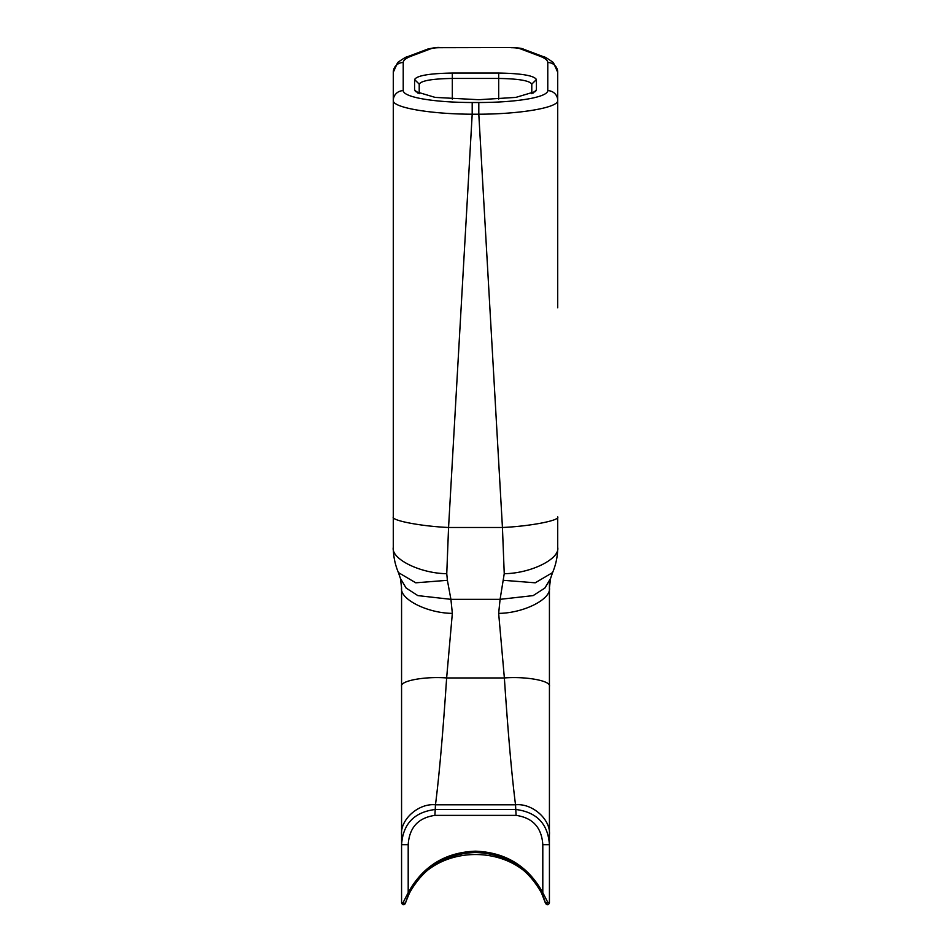 <?xml version="1.0" encoding="UTF-8"?>
<svg xmlns="http://www.w3.org/2000/svg" width="951" height="951" viewBox="0 0 951 951"><rect width="100%" height="100%" fill="white"/><g stroke="black" fill="none" stroke-linecap="round" stroke-linejoin="round"><path stroke-width="1.43" d="M405.435 903.438L401.572 902.451C401.762 904.544 403.046 904.674 405.435 902.832L409.37 893.251C423.742 867.217 445.781 853.629 475.5 852.476C505.219 853.629 527.258 867.217 541.63 893.251L545.565 903.45C527.151 838.235 423.873 838.211 405.435 903.438C403.795 905.352 402.511 905.138 401.572 902.796L401.572 902.475M409.37 893.251L408.193 892.656L403.176 902.404M541.63 893.251L542.807 892.656C528.174 866.171 505.742 852.334 475.5 851.169C445.258 852.334 422.826 866.171 408.193 892.656L408.193 844.69L401.572 844.69L401.572 761.169M547.824 902.404L549.428 902.451C549.25 904.556 547.954 904.674 545.565 902.832L547.824 902.404L542.807 892.656L542.807 844.69L549.428 844.69C548.014 823.97 536.899 812.249 516.096 809.527L434.904 809.527C414.101 812.249 402.986 823.97 401.572 844.69L401.572 902.451M408.193 844.69C409.31 827.548 418.214 817.777 434.904 815.387L435.475 804.796C418.69 802.989 400.086 819.512 401.572 834.835L401.572 844.69M434.904 815.387L516.096 815.387L515.525 804.796C532.31 802.989 550.914 819.512 549.428 834.835L549.428 902.808C548.489 905.15 547.205 905.364 545.565 903.45M549.428 761.026L549.428 686.467C551.437 680.916 526.628 676.232 504.363 677.944C508.084 733.459 511.804 775.743 515.525 804.796L435.475 804.796C439.196 775.743 442.916 733.459 446.637 677.944L452.343 613.371C427.225 613.205 399.301 599.011 401.572 587.623L401.572 834.835M401.572 761.026L401.572 686.467C399.563 680.916 424.372 676.232 446.637 677.944L504.363 677.944L498.657 613.371C523.775 613.205 551.711 599.011 549.428 587.623L549.428 581.572M549.428 902.451L549.428 761.169M498.657 613.371L500.083 599.332L533.131 595.611L544.875 588.051L550.581 578.41L549.428 587.623L549.428 834.835M498.681 73.049C521.588 73.441 534.177 75.605 536.423 79.551L536.423 89.798L535.544 91.51L515.87 97.394L478.817 99.712L435.13 97.394L415.456 91.51L414.577 89.81L417.965 93.139L414.577 89.81L414.577 79.551L419.213 84.116C421.317 80.669 432.348 78.778 452.319 78.446L498.681 78.446L498.681 73.049L452.319 73.049C429.412 73.441 416.823 75.605 414.577 79.551M531.787 93.685L531.787 84.116C529.683 80.669 518.652 78.778 498.681 78.446L498.681 99.106M536.423 89.798L533.035 93.139L536.423 89.81M452.343 613.371L450.917 599.332L500.083 599.332L504.244 573.691L502.437 527.484L478.805 114.215L478.805 102.518C498.11 102.458 514.61 101.27 528.292 98.916L531.787 98.25C542.225 96.051 547.55 93.519 547.776 90.666L547.776 62.504A9.938 9.783 0 0 1 557.714 72.288L557.714 100.461C558.712 107.511 520.946 114.108 478.805 114.215L472.195 114.215C430.054 114.108 392.287 107.511 393.286 100.461L393.286 547.372C393.31 556.121 395.022 564.525 398.41 572.573L400.419 578.41L406.125 588.051L417.869 595.611L450.917 599.332L447.386 580.312L415.777 582.808L398.41 572.573M447.386 580.312L446.756 573.691L448.563 527.484L502.437 527.484C529.778 526.319 560.187 520.47 557.714 516.869L557.714 547.372C557.69 556.121 555.978 564.525 552.59 572.573L550.593 578.363M504.244 573.691C530.682 573.465 560.103 558.962 557.714 547.372M503.614 580.312L535.223 582.808L552.59 572.573M557.714 520.982L557.714 516.869M557.714 100.461L557.714 307.767L557.714 100.461A9.938 9.783 180 0 0 547.776 90.666M419.213 93.685L419.213 84.116M478.805 102.518L472.195 102.518L472.195 114.215L448.563 527.484C421.222 526.319 390.813 520.47 393.286 516.869M446.756 573.691C420.318 573.465 390.897 558.962 393.286 547.372M393.286 520.982L393.286 100.461A9.938 9.783 -0 0 1 403.224 90.666L403.224 62.504A89.406 15.371 180 0 1 411.272 56.133L430.969 48.703A9.938 1.712 180 0 1 440.004 47.693L510.996 47.55C518.129 47.776 522.313 48.311 523.537 49.19A9.938 8.904 110.7 0 0 520.031 48.703A9.938 1.712 0 0 0 510.996 47.693M403.224 62.504A9.938 9.783 180 0 0 393.286 72.288L393.286 100.461M475.5 852.476L475.5 851.169M516.096 815.387C532.786 817.777 541.69 827.548 542.807 844.69M536.423 79.551L531.787 84.116M531.787 84.152L536.423 79.575M547.776 62.504A89.406 15.371 0 0 0 539.728 56.133A9.938 8.904 -69.3 0 1 543.235 56.62L523.537 49.19M539.728 56.133L520.031 48.703M452.319 99.106L452.319 73.049M419.213 84.152L414.577 79.575M472.195 102.518C452.89 102.458 436.39 101.27 422.708 98.916L419.213 98.25C408.775 96.051 403.45 93.519 403.224 90.666M510.996 47.55L440.004 47.693M440.004 47.55C437.864 47.158 433.692 47.705 427.463 49.19A9.938 8.904 69.3 0 1 430.969 48.703M411.272 56.133A9.938 8.904 -110.7 0 0 407.765 56.62C407.076 56.299 403.7 58.273 397.637 62.528L393.286 72.288M543.235 56.62C543.924 56.299 547.3 58.273 553.363 62.528L557.714 72.288M400.419 578.41L401.572 587.623M427.463 49.19L407.765 56.62"/></g></svg>
